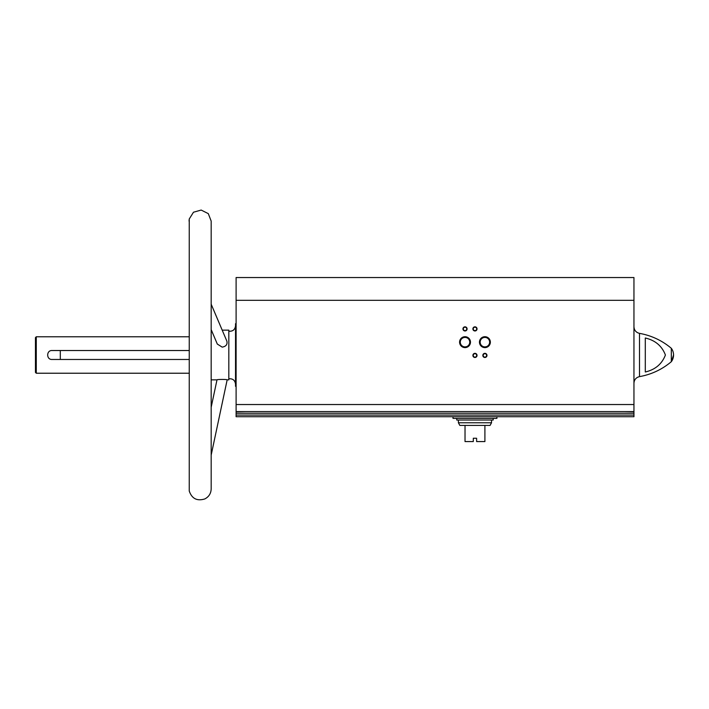 <?xml version="1.0" encoding="UTF-8"?>
<svg xmlns="http://www.w3.org/2000/svg" width="709" height="709" viewBox="0 0 709 709"><rect width="100%" height="100%" fill="white"/><g stroke="black" fill="none" stroke-linecap="round" stroke-linejoin="round"><path stroke-width="1.06" d="M633.952 300.315L236.106 300.315L236.106 277.538L633.952 277.538L633.952 411.583L236.106 411.583L236.106 416.724L633.952 416.724L633.952 415.066L236.106 415.066M633.952 415.066L633.952 411.787L624.833 411.583M245.225 411.583L236.106 411.787M236.106 300.315L236.106 411.583M227.164 379.856L228.821 379.856L228.821 330.146L222.201 330.146L211.176 304.205L211.176 221.075L208.295 213.631L201.161 210.059L193.486 212.221L189.25 218.975L189.25 491.018C191.864 498.666 197.049 501.307 204.804 498.941C208.863 496.832 210.981 493.491 211.176 488.926L211.176 455.081L227.164 379.856C227.465 379.297 216.794 379.315 216.998 379.856L211.176 379.856L211.176 407.258L216.998 379.856M211.176 329.614L217.308 344.06L222.183 347.126C226.029 346.462 227.598 344.468 226.871 341.144L211.176 304.205M189.055 350.521L52.023 350.521C46.253 350.255 46.245 359.738 52.023 359.472L189.055 359.472M189.055 373.226L36.274 373.226L36.274 336.775L189.055 336.775M639.5 333.363L639.5 376.63C651.429 374.476 662.029 369.504 671.317 361.705A11.184 11.184 0 0 0 673.55 354.996L671.317 361.705L671.317 348.287C662.029 340.488 651.429 335.517 639.5 333.363C636.053 332.503 634.201 330.297 633.952 326.752M645.296 337.998L645.296 371.995C655.24 369.673 661.949 364.018 665.405 355.023C661.993 346.01 655.284 340.338 645.296 337.998M459.574 342.155A5.45 5.45 0 0 0 467.745 346.878A5.45 5.45 0 0 0 467.745 337.44A5.45 5.45 0 0 0 459.574 342.155M479.452 342.155A5.45 5.45 0 0 0 487.632 346.878A5.45 5.45 0 0 0 487.632 337.44A5.45 5.45 0 0 0 479.452 342.155M472.894 355.413A2.074 2.074 0 0 0 475.996 357.203A2.074 2.074 0 0 0 475.996 353.614A2.074 2.074 0 0 0 472.894 355.413M472.894 328.896A2.074 2.074 0 0 0 475.996 330.695A2.074 2.074 0 0 0 475.996 327.106A2.074 2.074 0 0 0 472.894 328.896M462.95 328.896A2.074 2.074 0 0 0 466.052 330.695A2.074 2.074 0 0 0 466.052 327.106A2.074 2.074 0 0 0 462.95 328.896M482.829 355.413A2.074 2.074 0 0 0 485.94 357.203A2.074 2.074 0 0 0 485.94 353.614A2.074 2.074 0 0 0 482.829 355.413M36.274 373.226L35.45 372.393L35.45 337.599L36.274 336.775M236.106 386.316L235.53 386.316L235.53 323.676L236.106 323.676M483.192 355.413A1.71 1.71 0 0 0 485.762 356.893A1.71 1.71 0 0 0 485.762 353.933A1.71 1.71 0 0 0 483.192 355.413M463.305 328.896A1.71 1.71 0 0 0 465.875 330.385A1.71 1.71 0 0 0 465.875 327.416A1.71 1.71 0 0 0 463.305 328.896M473.249 328.896A1.71 1.71 0 0 0 475.819 330.385A1.71 1.71 0 0 0 475.819 327.416A1.71 1.71 0 0 0 473.249 328.896M473.249 355.413A1.71 1.71 0 0 0 475.819 356.893A1.71 1.71 0 0 0 475.819 353.933A1.71 1.71 0 0 0 473.249 355.413M480.161 342.155A4.741 4.741 0 0 0 487.278 346.258A4.741 4.741 0 0 0 487.278 338.051A4.741 4.741 0 0 0 480.161 342.155M460.283 342.155A4.741 4.741 0 0 0 467.391 346.258A4.741 4.741 0 0 0 467.391 338.051A4.741 4.741 0 0 0 460.283 342.155M60.3 359.472L60.3 350.521M453.007 416.724L453.007 418.381L496.92 418.381L496.92 416.724M491.532 422.768L458.395 422.768L459.84 425.418L465.024 425.418L465.024 441.574L473.302 441.574L473.302 438.259L476.616 438.259L476.616 441.574L484.903 441.574L484.903 425.418L490.079 425.418L491.532 422.768L491.532 420.029M465.024 425.418L484.903 425.418M456.738 418.381L456.738 420.029L493.189 420.029L493.189 418.381M633.952 413.241L236.106 413.241M633.952 404.538L236.106 404.538M189.25 218.975L189.055 221.075M211.176 488.926L211.176 221.075M228.821 378.801C232.765 378.473 234.998 380.272 235.53 384.189M228.821 331.2C232.765 331.52 234.998 329.72 235.53 325.803M673.55 354.996A11.184 11.184 0 0 0 671.317 348.287M639.5 376.63C636.053 377.489 634.201 379.696 633.952 383.241M458.395 422.768L458.395 420.029"/></g></svg>
